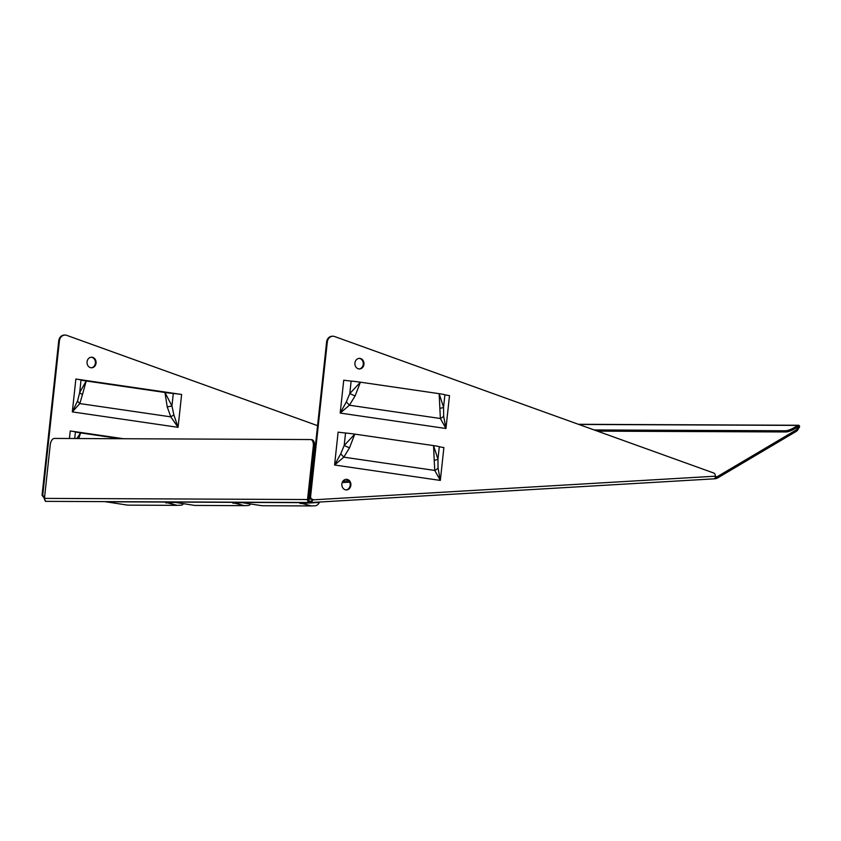 <?xml version="1.0" encoding="UTF-8"?>
<svg xmlns="http://www.w3.org/2000/svg" width="841" height="841" viewBox="0 0 841 841"><rect width="100%" height="100%" fill="white"/><g stroke="black" fill="none" stroke-linecap="round" stroke-linejoin="round"><path stroke-width="1.26" d="M715.334 476.195A2.649 1.367 86.6 0 1 714.114 478.834L311.265 502.519L312.915 499.859L715.334 476.195L715.302 475.396A2.649 2.271 90.3 0 0 713.704 472.999L334.592 336.526A6.623 5.666 90.3 0 0 332.952 336.232A6.623 5.666 90.3 0 0 327.296 342.035L310.613 496.411A2.649 2.271 90.3 0 0 312.968 499.386L311.202 501.194L309.835 501.183L309.887 502.508L311.265 502.519L311.265 501.194M308.794 498.398L310.413 498.408M317.572 425.662L66.723 335.359A6.623 5.666 90.3 0 0 65.072 335.065A6.623 5.666 90.3 0 0 59.417 340.868L42.733 495.244L45.12 498.229L44.394 498.681L45.425 500.91M42.733 495.244L42.05 495.244L44.279 498.229M42.05 495.244L58.733 340.868A6.623 5.666 -89.7 0 1 64.389 335.065L65.072 335.065M122.849 438.729L74.197 431.633M79.811 379.701L176.316 393.777M91.238 357.215A5.298 4.541 -89.7 0 1 95.411 362.513A5.298 4.541 -89.7 0 1 91.196 367.78M75.869 379.028L181.624 394.461A11.858 0.736 -173.8 0 0 173.299 393.472A11.858 0.736 6.2 0 1 164.962 392.474L86.203 380.984A11.858 0.736 6.2 0 1 81.03 380.006A11.858 0.736 -173.8 0 0 75.869 379.028L72.315 411.89L79.832 403.575L170.786 416.852L167.212 406.823L164.962 392.474L171.942 405.982A6.623 0.788 -11.5 0 1 167.212 406.823M123.532 438.729L70.255 430.96A11.858 0.736 -173.8 0 1 75.427 431.938L74.712 438.518M91.785 367.79A5.298 4.541 -89.7 0 1 91.543 367.801A5.298 4.541 -89.7 0 1 87.022 362.618A5.298 4.541 -89.7 0 1 91.343 357.204A5.298 4.541 -89.7 0 1 91.585 357.194A5.298 4.541 -89.7 0 1 96.095 362.376A5.298 4.541 -89.7 0 1 91.785 367.79M173.866 414.897L170.786 416.852L178.071 427.333L173.866 414.897L171.942 405.982L173.299 393.472M81.03 380.006L79.685 392.526A6.623 2.334 -168.3 0 0 82.502 394.461L86.203 380.984L79.685 392.526L77.603 400.842L72.315 411.89L178.071 427.333L181.624 394.461M77.603 400.842A6.623 3.89 -150.3 0 0 79.832 403.575L82.502 394.461M120.368 438.718L80.589 432.915L78.781 438.539M75.427 431.938A11.858 0.736 6.2 0 0 80.589 432.915L76.836 438.529M45.446 501.362L46.57 501.362M795.218 432.011L794.703 430.834A6.623 1.556 -23.4 0 0 797.279 428.71L798.435 426.587L798.95 427.764L797.794 429.898A6.623 1.556 156.6 0 1 795.218 432.011L717.625 477.94A7.947 6.802 -89.7 0 1 714.892 478.781L714.156 478.823M307.533 499.533L313.304 446.14A6.623 3.396 -81.7 0 0 310.834 439.57A6.623 3.396 -81.7 0 0 310.581 439.549L54.36 438.434A6.623 3.396 -81.7 0 0 50.218 444.994L44.447 498.387L307.533 499.533A2.649 2.271 90.3 0 0 309.887 502.508M44.447 498.387A2.649 2.271 90.3 0 0 46.812 501.362L309.646 502.508M311.706 439.717A6.623 3.396 98.3 0 1 311.958 439.727A6.623 3.396 98.3 0 1 314.429 446.298L308.658 499.701A1.325 1.135 90.3 0 0 309.835 501.183L309.709 501.183M714.114 478.834A2.649 1.367 86.6 0 1 714.072 478.834L311.37 502.508M359.654 368.957A5.298 4.541 -89.7 0 1 359.412 368.968A5.298 4.541 -89.7 0 1 354.902 363.796A5.298 4.541 -89.7 0 1 359.212 358.371A5.298 4.541 -89.7 0 1 359.454 358.371A5.298 4.541 -89.7 0 1 363.974 363.543A5.298 4.541 -89.7 0 1 359.654 368.957M350.897 484.353A5.298 4.541 -89.7 0 1 346.345 489.925A5.298 4.541 -89.7 0 1 341.835 484.889A5.298 4.541 -89.7 0 1 346.387 479.317A5.298 4.541 -89.7 0 1 350.897 484.353M346.04 479.338A5.298 4.541 -89.7 0 1 350.213 484.353A5.298 4.541 -89.7 0 1 345.998 489.904M312.232 499.848L312.284 499.386A2.649 2.271 -89.7 0 1 309.93 496.411L310.613 496.411M309.93 496.411L326.602 342.035A6.623 5.666 -89.7 0 1 332.258 336.232L332.952 336.232M359.118 358.382A5.298 4.541 -89.7 0 1 363.291 363.68A5.298 4.541 -89.7 0 1 359.065 368.947M443.649 416.148A7.947 3.9 164.4 0 1 440.369 418.503L349.414 405.225A7.947 0.631 45.3 0 0 346.324 401.945L340.185 413.068L343.738 380.195A10.534 0.652 -173.8 0 0 351.139 381.078A13.183 0.82 6.2 0 1 360.4 382.182L439.16 393.672L440.369 418.503L445.951 428.5L449.504 395.627A10.534 0.652 -173.8 0 1 444.91 394.765L443.554 407.275L443.649 416.148L445.951 428.5L340.185 413.068L349.414 405.225L355.102 395.932L360.4 382.182L349.793 393.599L355.102 395.932M346.324 401.945L349.793 393.599L351.139 381.078M444.91 394.765A13.183 0.82 6.2 0 0 439.16 393.672L443.554 407.275A7.947 1.861 -179.1 0 1 439.822 408.295M439.296 446.697A10.534 0.652 -173.8 0 0 443.89 447.559L440.337 480.432L438.035 468.08A7.947 3.9 164.4 0 1 434.755 470.434L440.337 480.432L334.581 464.999L343.801 457.157L349.488 447.864L354.797 434.114L433.557 445.604A13.183 0.82 6.2 0 1 439.296 446.697L437.951 459.207A7.947 1.861 -179.1 0 1 434.208 460.227L434.755 470.434L343.801 457.157A7.947 0.631 45.3 0 0 340.71 453.877L344.179 445.53L354.797 434.114A13.183 0.82 6.2 0 0 345.535 433.01L344.179 445.53L349.488 447.864M340.71 453.877L334.581 464.999L338.124 432.127A10.534 0.652 -173.8 0 0 345.535 433.01M434.208 460.227L433.557 445.604L437.951 459.207L438.035 468.08M794.703 430.834L717.121 476.752A6.623 5.666 -89.7 0 1 715.228 477.425M798.95 427.764A1.325 1.135 90.3 0 0 797.93 425.399L793.883 427.796A6.623 1.556 -23.4 0 1 785.389 430.781L594.093 429.94M798.435 426.587L794.388 428.984A6.623 1.556 156.6 0 1 785.904 431.959L785.389 430.781M597.415 431.139L785.904 431.959M182.907 504.474A13.183 6.812 86.6 0 1 180.91 505.189A13.183 6.812 86.6 0 1 180.678 505.199M250.04 504.758A13.183 6.812 86.6 0 1 248.042 505.483A13.183 6.812 86.6 0 1 247.822 505.494M319.601 502.024A10.534 5.435 -93.4 0 0 319.391 502.413A13.183 6.812 86.6 0 1 315.186 505.777A13.183 6.812 86.6 0 1 314.965 505.788M163.711 501.877L177.262 505.357L127.643 505.136L104.852 501.625M230.855 502.172L244.395 505.651L194.776 505.43L171.984 501.909M297.998 502.466L311.538 505.935L261.919 505.725L239.128 502.203M177.262 505.357L180.91 505.189M244.395 505.651L248.042 505.483M311.538 505.935L315.186 505.777M349.688 482.145L342.182 482.587M311.223 484.405L310.308 484.458M308.71 499.218L311.107 499.081L308.71 499.218M348.847 480.821L342.928 481.168M311.37 483.028L310.455 483.081M69.435 438.497L70.255 430.96M59.417 340.868L58.733 340.868M326.602 342.035L327.296 342.035M797.794 429.898L797.279 428.71M717.121 476.752L715.323 476.742M578.818 424.442L797.93 425.399M794.388 428.984L793.883 427.796M314.429 446.298L313.304 446.14M105.493 501.793L164.016 502.045M172.626 502.088L231.159 502.34M239.769 502.382L298.303 502.634M174.013 502.476L165.887 502.95M241.146 502.771L233.02 503.244M319.391 502.413L300.163 503.538M46.686 501.362L309.772 502.519M312.158 499.386L312.852 499.396M578.419 424.295L798.445 425.262M311.958 439.727L310.834 439.57"/></g></svg>
